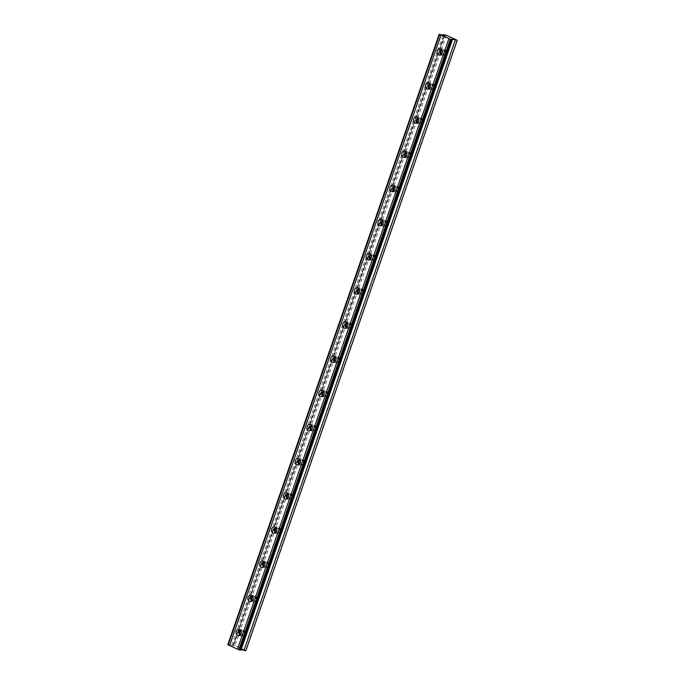 <?xml version="1.0" encoding="UTF-8"?>
<svg xmlns="http://www.w3.org/2000/svg" width="685" height="685" viewBox="0 0 685 685"><rect width="100%" height="100%" fill="white"/><g stroke="black" fill="none" stroke-linecap="round" stroke-linejoin="round"><path stroke-width="0.51" stroke-dasharray="3.42 2.57" d="M241.077 630.842A2.055 1.73 95.7 0 1 243.252 633.471A2.055 1.73 95.7 0 1 240.718 634.515M247.062 633.856A2.055 1.73 95.7 0 1 243.86 632.409A2.055 1.73 95.7 0 1 247.062 633.856M442.116 50.27A2.055 1.73 95.7 0 1 444.291 52.908A2.055 1.73 95.7 0 1 441.756 53.944M448.101 53.284A2.055 1.73 95.7 0 1 444.899 51.846A2.055 1.73 95.7 0 1 448.101 53.284M430.291 84.426A2.055 1.73 95.7 0 1 432.466 87.055A2.055 1.73 95.7 0 1 429.923 88.1M436.276 87.44A2.055 1.73 95.7 0 1 433.074 85.993A2.055 1.73 95.7 0 1 436.276 87.44M418.466 118.573A2.055 1.73 95.7 0 1 420.641 121.211A2.055 1.73 95.7 0 1 418.098 122.247M424.443 121.587A2.055 1.73 95.7 0 1 421.241 120.14A2.055 1.73 95.7 0 1 424.443 121.587M406.642 152.721A2.055 1.73 95.7 0 1 408.817 155.358A2.055 1.73 95.7 0 1 406.274 156.394M412.618 155.743A2.055 1.73 95.7 0 1 409.416 154.296A2.055 1.73 95.7 0 1 412.618 155.743M394.817 186.877A2.055 1.73 95.7 0 1 396.992 189.514A2.055 1.73 95.7 0 1 394.449 190.55M400.793 189.891A2.055 1.73 95.7 0 1 397.591 188.444A2.055 1.73 95.7 0 1 400.793 189.891M382.992 221.024A2.055 1.73 95.7 0 1 385.167 223.661A2.055 1.73 95.7 0 1 382.624 224.697M388.969 224.038A2.055 1.73 95.7 0 1 385.766 222.599A2.055 1.73 95.7 0 1 388.969 224.038M371.167 255.18A2.055 1.73 95.7 0 1 373.342 257.808A2.055 1.73 95.7 0 1 370.799 258.853M377.144 258.194A2.055 1.73 95.7 0 1 373.942 256.747A2.055 1.73 95.7 0 1 377.144 258.194M359.342 289.327A2.055 1.73 95.7 0 1 361.517 291.964A2.055 1.73 95.7 0 1 358.974 293M365.319 292.341A2.055 1.73 95.7 0 1 362.117 290.902A2.055 1.73 95.7 0 1 365.319 292.341M347.518 323.483A2.055 1.73 95.7 0 1 349.692 326.111A2.055 1.73 95.7 0 1 347.149 327.156M353.494 326.497A2.055 1.73 95.7 0 1 350.292 325.05A2.055 1.73 95.7 0 1 353.494 326.497M335.684 357.63A2.055 1.73 95.7 0 1 337.859 360.267A2.055 1.73 95.7 0 1 335.325 361.303M341.669 360.644A2.055 1.73 95.7 0 1 338.467 359.205A2.055 1.73 95.7 0 1 341.669 360.644M323.859 391.786A2.055 1.73 95.7 0 1 326.034 394.414A2.055 1.73 95.7 0 1 323.491 395.45M329.836 394.8A2.055 1.73 95.7 0 1 326.642 393.353A2.055 1.73 95.7 0 1 329.836 394.8M312.035 425.933A2.055 1.73 95.7 0 1 314.209 428.57A2.055 1.73 95.7 0 1 311.666 429.606M318.011 428.947A2.055 1.73 95.7 0 1 314.809 427.5A2.055 1.73 95.7 0 1 318.011 428.947M300.21 460.08A2.055 1.73 95.7 0 1 302.385 462.717A2.055 1.73 95.7 0 1 299.842 463.754M306.186 463.094A2.055 1.73 95.7 0 1 302.984 461.656A2.055 1.73 95.7 0 1 306.186 463.094M288.385 494.236A2.055 1.73 95.7 0 1 290.56 496.873A2.055 1.73 95.7 0 1 288.017 497.909M294.362 497.25A2.055 1.73 95.7 0 1 291.159 495.803A2.055 1.73 95.7 0 1 294.362 497.25M276.56 528.383A2.055 1.73 95.7 0 1 278.735 531.021A2.055 1.73 95.7 0 1 276.192 532.057M282.537 531.397A2.055 1.73 95.7 0 1 279.334 529.959A2.055 1.73 95.7 0 1 282.537 531.397M264.735 562.539A2.055 1.73 95.7 0 1 266.91 565.168A2.055 1.73 95.7 0 1 264.367 566.212M270.712 565.553A2.055 1.73 95.7 0 1 267.51 564.106A2.055 1.73 95.7 0 1 270.712 565.553M252.911 596.686A2.055 1.73 95.7 0 1 255.085 599.324A2.055 1.73 95.7 0 1 252.542 600.36M258.887 599.7A2.055 1.73 95.7 0 1 255.685 598.262A2.055 1.73 95.7 0 1 258.887 599.7M240.461 650.211L240.649 649.654M239.921 635.26A3.194 2.689 -84.3 0 0 241.334 635.928A3.194 2.689 -84.3 0 0 244.143 633.873A3.194 2.689 -84.3 0 0 241.976 629.566A3.194 2.689 -84.3 0 0 240.452 629.943M440.96 54.697A3.194 2.689 -84.3 0 0 442.373 55.365A3.194 2.689 -84.3 0 0 445.181 53.31A3.194 2.689 -84.3 0 0 443.015 49.003A3.194 2.689 -84.3 0 0 441.491 49.38M429.127 88.844A3.194 2.689 -84.3 0 0 430.548 89.512A3.194 2.689 -84.3 0 0 433.357 87.457A3.194 2.689 -84.3 0 0 431.19 83.15A3.194 2.689 -84.3 0 0 429.666 83.527M417.302 123A3.194 2.689 -84.3 0 0 418.723 123.668A3.194 2.689 -84.3 0 0 421.532 121.613A3.194 2.689 -84.3 0 0 419.357 117.306A3.194 2.689 -84.3 0 0 417.833 117.683M405.477 157.148A3.194 2.689 -84.3 0 0 406.899 157.815A3.194 2.689 -84.3 0 0 409.707 155.76A3.194 2.689 -84.3 0 0 407.532 151.453A3.194 2.689 -84.3 0 0 406.008 151.83M393.652 191.295A3.194 2.689 -84.3 0 0 395.074 191.971A3.194 2.689 -84.3 0 0 397.882 189.908A3.194 2.689 -84.3 0 0 395.707 185.609A3.194 2.689 -84.3 0 0 394.183 185.986M381.828 225.451A3.194 2.689 -84.3 0 0 383.249 226.118A3.194 2.689 -84.3 0 0 386.057 224.064A3.194 2.689 -84.3 0 0 383.883 219.757A3.194 2.689 -84.3 0 0 382.358 220.133M370.003 259.598A3.194 2.689 -84.3 0 0 371.424 260.274A3.194 2.689 -84.3 0 0 374.233 258.211A3.194 2.689 -84.3 0 0 372.058 253.912A3.194 2.689 -84.3 0 0 370.534 254.289M358.178 293.754A3.194 2.689 -84.3 0 0 359.599 294.422A3.194 2.689 -84.3 0 0 362.408 292.367A3.194 2.689 -84.3 0 0 360.233 288.06A3.194 2.689 -84.3 0 0 358.709 288.436M346.353 327.901A3.194 2.689 -84.3 0 0 347.766 328.569A3.194 2.689 -84.3 0 0 350.574 326.514A3.194 2.689 -84.3 0 0 348.408 322.207A3.194 2.689 -84.3 0 0 346.884 322.584M334.52 362.057A3.194 2.689 -84.3 0 0 335.941 362.725A3.194 2.689 -84.3 0 0 338.75 360.67A3.194 2.689 -84.3 0 0 336.583 356.363A3.194 2.689 -84.3 0 0 335.059 356.739M322.695 396.204A3.194 2.689 -84.3 0 0 324.116 396.872A3.194 2.689 -84.3 0 0 326.925 394.817A3.194 2.689 -84.3 0 0 324.75 390.51A3.194 2.689 -84.3 0 0 323.226 390.887M310.87 430.351A3.194 2.689 -84.3 0 0 312.291 431.028A3.194 2.689 -84.3 0 0 315.1 428.964A3.194 2.689 -84.3 0 0 312.925 424.666A3.194 2.689 -84.3 0 0 311.401 425.042M299.045 464.507A3.194 2.689 -84.3 0 0 300.467 465.175A3.194 2.689 -84.3 0 0 303.275 463.12A3.194 2.689 -84.3 0 0 301.1 458.813A3.194 2.689 -84.3 0 0 299.576 459.19M287.22 498.654A3.194 2.689 -84.3 0 0 288.642 499.331A3.194 2.689 -84.3 0 0 291.45 497.267A3.194 2.689 -84.3 0 0 289.275 492.969A3.194 2.689 -84.3 0 0 287.751 493.346M275.396 532.81A3.194 2.689 -84.3 0 0 276.817 533.478A3.194 2.689 -84.3 0 0 279.626 531.423A3.194 2.689 -84.3 0 0 277.451 527.116A3.194 2.689 -84.3 0 0 275.927 527.493M263.571 566.957A3.194 2.689 -84.3 0 0 264.992 567.634A3.194 2.689 -84.3 0 0 267.801 565.57A3.194 2.689 -84.3 0 0 265.626 561.272A3.194 2.689 -84.3 0 0 264.102 561.649M251.746 601.113A3.194 2.689 -84.3 0 0 253.159 601.781A3.194 2.689 -84.3 0 0 255.967 599.726A3.194 2.689 -84.3 0 0 253.801 595.419A3.194 2.689 -84.3 0 0 252.277 595.796M240.735 649.508L452.117 39.062M446.355 35.226L234.964 645.672L245.598 650.467L456.989 40.021M234.964 645.672L231.821 645.099L232.737 645.912L227.788 644.696M445.122 34.841L233.731 645.296M228.362 644.756L439.753 34.31M229.792 645.15L441.174 34.695M232.737 645.912L444.12 35.466M231.821 645.099L443.024 35.183M240.461 649.962L451.783 39.73M444.351 35.517L232.986 645.904M245.256 635.175L241.454 634.798M446.295 54.612L442.493 54.226M434.47 88.759L430.668 88.382M422.645 122.915L418.835 122.529M410.812 157.062L407.01 156.685M398.987 191.209L395.185 190.832M387.162 225.365L383.36 224.988M375.337 259.512L371.535 259.135M363.512 293.668L359.711 293.283M351.688 327.815L347.886 327.439M339.863 361.971L336.061 361.586M328.038 396.118L324.228 395.742M316.205 430.274L312.403 429.889M304.38 464.421L300.578 464.045M292.555 498.569L288.753 498.192M280.73 532.724L276.928 532.339M268.905 566.872L265.104 566.495M257.08 601.028L253.279 600.642M240.204 649.988L451.586 39.542M241.334 635.928L238.389 635.637M442.373 55.365L439.436 55.074M430.548 89.512L427.603 89.221M418.723 123.668L415.778 123.368M406.899 157.815L403.953 157.524M395.074 191.971L392.128 191.672M383.249 226.118L380.303 225.827M371.424 260.274L368.479 259.975M359.599 294.422L356.654 294.13M347.766 328.569L344.829 328.278M335.941 362.725L332.996 362.433M324.116 396.872L321.171 396.581M312.291 431.028L309.346 430.728M300.467 465.175L297.521 464.884M288.642 499.331L285.696 499.031M276.817 533.478L273.872 533.187M264.992 567.634L262.047 567.334M253.159 601.781L250.222 601.49M245.667 631.09L241.856 630.705M446.706 50.519L442.895 50.142M434.872 84.675L431.07 84.289M423.047 118.822L419.246 118.445M411.223 152.969L407.421 152.592M399.398 187.125L395.596 186.74M387.573 221.272L383.771 220.895M375.748 255.428L371.946 255.043M363.923 289.575L360.122 289.198M352.099 323.731L348.288 323.346M340.265 357.878L336.463 357.501M328.44 392.025L324.639 391.649M316.616 426.181L312.814 425.796M304.791 460.329L300.989 459.952M292.966 494.484L289.164 494.099M281.141 528.632L277.339 528.255M269.316 562.787L265.515 562.402M257.492 596.935L253.69 596.558M241.976 629.566L239.031 629.275M443.015 49.003L440.07 48.712M431.19 83.15L428.245 82.859M419.357 117.306L416.42 117.007M407.532 151.453L404.587 151.162M395.707 185.609L392.762 185.31M383.883 219.757L380.937 219.465M372.058 253.912L369.112 253.613M360.233 288.06L357.287 287.768M348.408 322.207L345.463 321.916M336.583 356.363L333.638 356.072M324.75 390.51L321.813 390.219M312.925 424.666L309.988 424.366M301.1 458.813L298.155 458.522M289.275 492.969L286.33 492.669M277.451 527.116L274.505 526.825M265.626 561.272L262.68 560.972M253.801 595.419L250.856 595.128M233.028 645.946L444.419 35.5"/><path stroke-width="1.03" d="M240.718 634.515A2.055 1.73 95.7 0 1 241.077 630.842M441.756 53.944A2.055 1.73 95.7 0 1 442.116 50.27M429.923 88.1A2.055 1.73 95.7 0 1 430.291 84.426M418.098 122.247A2.055 1.73 95.7 0 1 418.466 118.573M406.274 156.394A2.055 1.73 95.7 0 1 406.642 152.721M394.449 190.55A2.055 1.73 95.7 0 1 394.817 186.877M382.624 224.697A2.055 1.73 95.7 0 1 382.992 221.024M370.799 258.853A2.055 1.73 95.7 0 1 371.167 255.18M358.974 293A2.055 1.73 95.7 0 1 359.342 289.327M347.149 327.156A2.055 1.73 95.7 0 1 347.518 323.483M335.325 361.303A2.055 1.73 95.7 0 1 335.684 357.63M323.491 395.45A2.055 1.73 95.7 0 1 323.859 391.786M311.666 429.606A2.055 1.73 95.7 0 1 312.035 425.933M299.842 463.754A2.055 1.73 95.7 0 1 300.21 460.08M288.017 497.909A2.055 1.73 95.7 0 1 288.385 494.236M276.192 532.057A2.055 1.73 95.7 0 1 276.56 528.383M264.367 566.212A2.055 1.73 95.7 0 1 264.735 562.539M252.542 600.36A2.055 1.73 95.7 0 1 252.911 596.686M450.542 39.482L239.159 649.937L239.878 650.159L240.461 650.211L452.117 39.071L240.735 649.517L245.829 650.75L457.212 40.304L446.355 35.226L443.204 34.652L444.12 35.466L439.171 34.25L451.843 39.764M236.222 631.33A3.194 2.689 -84.3 0 0 238.389 635.637A3.194 2.689 -84.3 0 0 241.197 633.582A3.194 2.689 -84.3 0 0 239.031 629.275A3.194 2.689 -84.3 0 0 236.222 631.33M240.452 629.943A3.194 2.689 -84.3 0 0 239.168 631.63A3.194 2.689 -84.3 0 0 239.921 635.26M437.261 50.767A3.194 2.689 -84.3 0 0 439.436 55.074A3.194 2.689 -84.3 0 0 442.236 53.01A3.194 2.689 -84.3 0 0 440.07 48.712A3.194 2.689 -84.3 0 0 437.261 50.767M441.491 49.38A3.194 2.689 -84.3 0 0 440.207 51.058A3.194 2.689 -84.3 0 0 440.96 54.697M425.436 84.914A3.194 2.689 -84.3 0 0 427.603 89.221A3.194 2.689 -84.3 0 0 430.411 87.166A3.194 2.689 -84.3 0 0 428.245 82.859A3.194 2.689 -84.3 0 0 425.436 84.914M429.666 83.527A3.194 2.689 -84.3 0 0 428.382 85.214A3.194 2.689 -84.3 0 0 429.127 88.844M413.612 119.07A3.194 2.689 -84.3 0 0 415.778 123.368A3.194 2.689 -84.3 0 0 418.586 121.314A3.194 2.689 -84.3 0 0 416.42 117.007A3.194 2.689 -84.3 0 0 413.612 119.07M417.833 117.683A3.194 2.689 -84.3 0 0 416.548 119.361A3.194 2.689 -84.3 0 0 417.302 123M401.787 153.217A3.194 2.689 -84.3 0 0 403.953 157.524A3.194 2.689 -84.3 0 0 406.762 155.469A3.194 2.689 -84.3 0 0 404.587 151.162A3.194 2.689 -84.3 0 0 401.787 153.217M406.008 151.83A3.194 2.689 -84.3 0 0 404.724 153.517A3.194 2.689 -84.3 0 0 405.477 157.148M389.953 187.373A3.194 2.689 -84.3 0 0 392.128 191.672A3.194 2.689 -84.3 0 0 394.937 189.617A3.194 2.689 -84.3 0 0 392.762 185.31A3.194 2.689 -84.3 0 0 389.953 187.373M394.183 185.986A3.194 2.689 -84.3 0 0 392.899 187.664A3.194 2.689 -84.3 0 0 393.652 191.295M378.129 221.52A3.194 2.689 -84.3 0 0 380.303 225.827A3.194 2.689 -84.3 0 0 383.112 223.764A3.194 2.689 -84.3 0 0 380.937 219.465A3.194 2.689 -84.3 0 0 378.129 221.52M382.358 220.133A3.194 2.689 -84.3 0 0 381.074 221.812A3.194 2.689 -84.3 0 0 381.828 225.451M366.304 255.676A3.194 2.689 -84.3 0 0 368.479 259.975A3.194 2.689 -84.3 0 0 371.287 257.92A3.194 2.689 -84.3 0 0 369.112 253.613A3.194 2.689 -84.3 0 0 366.304 255.676M370.534 254.289A3.194 2.689 -84.3 0 0 369.249 255.967A3.194 2.689 -84.3 0 0 370.003 259.598M354.479 289.824A3.194 2.689 -84.3 0 0 356.654 294.13A3.194 2.689 -84.3 0 0 359.462 292.067A3.194 2.689 -84.3 0 0 357.287 287.768A3.194 2.689 -84.3 0 0 354.479 289.824M358.709 288.436A3.194 2.689 -84.3 0 0 357.424 290.115A3.194 2.689 -84.3 0 0 358.178 293.754M342.654 323.971A3.194 2.689 -84.3 0 0 344.829 328.278A3.194 2.689 -84.3 0 0 347.637 326.223A3.194 2.689 -84.3 0 0 345.463 321.916A3.194 2.689 -84.3 0 0 342.654 323.971M346.884 322.584A3.194 2.689 -84.3 0 0 345.6 324.27A3.194 2.689 -84.3 0 0 346.353 327.901M330.829 358.127A3.194 2.689 -84.3 0 0 332.996 362.433A3.194 2.689 -84.3 0 0 335.804 360.37A3.194 2.689 -84.3 0 0 333.638 356.072A3.194 2.689 -84.3 0 0 330.829 358.127M335.059 356.739A3.194 2.689 -84.3 0 0 333.775 358.418A3.194 2.689 -84.3 0 0 334.52 362.057M319.005 392.274A3.194 2.689 -84.3 0 0 321.171 396.581A3.194 2.689 -84.3 0 0 323.979 394.526A3.194 2.689 -84.3 0 0 321.813 390.219A3.194 2.689 -84.3 0 0 319.005 392.274M323.226 390.887A3.194 2.689 -84.3 0 0 321.95 392.573A3.194 2.689 -84.3 0 0 322.695 396.204M307.18 426.43A3.194 2.689 -84.3 0 0 309.346 430.728A3.194 2.689 -84.3 0 0 312.154 428.673A3.194 2.689 -84.3 0 0 309.988 424.366A3.194 2.689 -84.3 0 0 307.18 426.43M311.401 425.042A3.194 2.689 -84.3 0 0 310.117 426.721A3.194 2.689 -84.3 0 0 310.87 430.351M295.346 460.577A3.194 2.689 -84.3 0 0 297.521 464.884A3.194 2.689 -84.3 0 0 300.33 462.829A3.194 2.689 -84.3 0 0 298.155 458.522A3.194 2.689 -84.3 0 0 295.346 460.577M299.576 459.19A3.194 2.689 -84.3 0 0 298.292 460.877A3.194 2.689 -84.3 0 0 299.045 464.507M283.522 494.733A3.194 2.689 -84.3 0 0 285.696 499.031A3.194 2.689 -84.3 0 0 288.505 496.976A3.194 2.689 -84.3 0 0 286.33 492.669A3.194 2.689 -84.3 0 0 283.522 494.733M287.751 493.346A3.194 2.689 -84.3 0 0 286.467 495.024A3.194 2.689 -84.3 0 0 287.22 498.654M271.697 528.88A3.194 2.689 -84.3 0 0 273.872 533.187A3.194 2.689 -84.3 0 0 276.68 531.123A3.194 2.689 -84.3 0 0 274.505 526.825A3.194 2.689 -84.3 0 0 271.697 528.88M275.927 527.493A3.194 2.689 -84.3 0 0 274.642 529.171A3.194 2.689 -84.3 0 0 275.396 532.81M259.872 563.027A3.194 2.689 -84.3 0 0 262.047 567.334A3.194 2.689 -84.3 0 0 264.855 565.279A3.194 2.689 -84.3 0 0 262.68 560.972A3.194 2.689 -84.3 0 0 259.872 563.027M264.102 561.649A3.194 2.689 -84.3 0 0 262.817 563.327A3.194 2.689 -84.3 0 0 263.571 566.957M248.047 597.183A3.194 2.689 -84.3 0 0 250.222 601.49A3.194 2.689 -84.3 0 0 253.03 599.426A3.194 2.689 -84.3 0 0 250.856 595.128A3.194 2.689 -84.3 0 0 248.047 597.183M252.277 595.796A3.194 2.689 -84.3 0 0 250.993 597.474A3.194 2.689 -84.3 0 0 251.746 601.113M452.117 39.071L457.212 40.304M239.159 649.937L237.472 649.174L448.863 38.728M439.171 34.25L227.788 644.696L237.472 649.174M450.242 39.345L238.859 649.8M229.603 645.621L440.986 35.175M228.216 644.996L439.607 34.55M443.024 35.183L443.204 34.652M243.911 650.562L455.302 40.107M239.878 650.159L451.269 39.704M227.917 644.859L439.308 34.413M241.197 649.603L452.588 39.156"/></g></svg>
